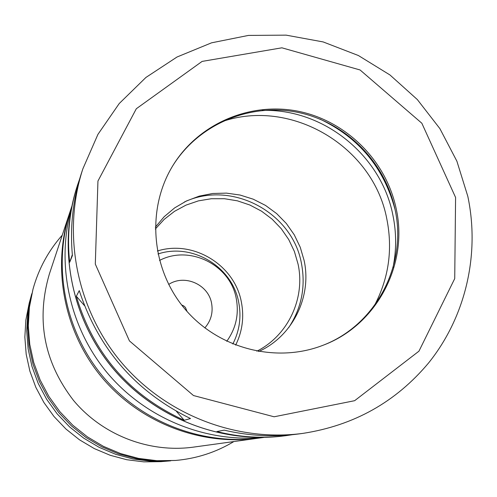 <?xml version="1.0" encoding="UTF-8"?>
<svg xmlns="http://www.w3.org/2000/svg" width="497" height="497" viewBox="0 0 497 497"><rect width="100%" height="100%" fill="white"/><g stroke="black" fill="none" stroke-linecap="round" stroke-linejoin="round"><path stroke-width="0.75" d="M292.18 434.726L286.384 435.596C262.969 438.683 239.802 437.335 216.897 431.551L224.215 430.153C248.935 435.95 273.58 437.242 298.169 434.018L302.822 433.396C353.895 425.538 395.811 402.067 428.569 362.984C465.714 316.794 480.083 254.309 467.801 196.29L456.892 161.208L439.876 128.611L417.325 99.549L389.965 74.966L358.38 55.521L323.168 41.934L286.104 35.138L248.457 35.417L211.56 42.823L177.038 57L145.925 77.451L119.23 103.531L97.934 134.37L82.856 168.862C61.92 233.068 76.296 308.003 120.473 361.3C164.818 414.461 235.87 442.268 302.822 433.396M184.201 420.294C129.518 395.214 93.554 353.864 76.321 296.243L79.259 290.615C98.468 348.906 135.551 391.549 190.513 418.549L184.201 420.294L176.404 411.33M84.478 305.618L76.321 296.243M82.856 168.862L81.402 173.298C72.848 199.738 69.853 227.166 72.419 255.582L69.692 262.261C66.809 235.82 69.474 209.945 77.694 184.642L79.619 179.063M69.692 262.261L72.338 254.675M62.262 235.143C48.371 250.83 38.617 268.846 33.001 289.192L28.727 309.737L27.652 327.989L29.087 346.247L33.007 364.183L39.35 381.435L47.992 397.681L58.77 412.609L71.481 425.929L85.875 437.391L101.686 446.772L118.597 453.898L136.296 458.644L154.43 460.918L175.41 460.464C196.439 458.65 215.934 452.351 233.894 441.553M33.001 289.192L29.398 307.339L28.31 325.846L29.764 344.371L33.74 362.562L40.176 380.062L48.942 396.544L59.876 411.69L72.767 425.202L87.373 436.826L103.413 446.349L120.566 453.575L138.52 458.389L156.915 460.694L175.41 460.464M70.245 211.095L49.352 274.058C35.964 319.938 44.009 362.046 73.475 400.377C102.45 435.105 149.063 453.177 193.277 447.151L258.999 438.093M69.86 212.238C51.663 267.293 63.809 331.474 101.568 377.024C139.464 422.456 200.347 446.113 257.8 438.261M71.773 206.479L70.624 209.939C52.266 265.473 64.523 330.207 102.612 376.154C140.837 421.99 202.254 445.846 260.198 437.932L263.814 437.435M396.128 208.454C386.045 160.425 346.03 120.715 298.014 111.216C250.022 101.692 198.657 123.598 172.999 165.383C146.416 208.504 150.914 268.218 184.281 308.246C217.543 348.36 275.437 363.674 322.683 345.403C376.596 325.566 408.789 264.466 396.128 208.454M322.205 345.589C375.707 325.634 407.552 264.882 394.978 209.194C384.945 161.382 345.166 121.833 297.386 112.279C249.631 102.705 198.446 124.337 172.732 165.818M395.022 209.405C383.895 167.731 358.859 137.619 319.913 119.075M392.972 267.709C396.544 250.196 396.513 232.639 392.872 215.039C381.205 154.952 323.1 108.284 262.217 110.458M374.421 305.58C388.722 278.382 392.872 249.6 386.865 219.22C373.477 146.491 290.975 97.449 221.594 121.784M258.657 351.522C292.534 336.388 312.079 296.802 304.121 260.496L300.244 247.257L294.261 234.801L286.328 223.482L276.655 213.598L265.522 205.423L253.215 199.179L240.07 195.041L226.452 193.122L212.728 193.482L199.272 196.116L186.462 200.968L174.646 207.895L164.159 216.729L155.3 227.222M288.819 327.461C301.604 307.91 305.817 286.589 301.462 263.485C292.422 212.157 231.366 179.815 184.462 201.956M256.862 351.193C288.055 335.568 305.506 298.287 298.07 264.124L294.392 251.463L288.726 239.542L281.227 228.67L272.089 219.134L261.552 211.188L249.898 205.031L237.417 200.831L224.445 198.713L211.324 198.725L198.396 200.875L186.015 205.118L174.497 211.337L164.165 219.388L155.294 229.049M235.653 345.142C242.356 331.493 244.269 317.179 241.393 302.188C234.783 265 193.271 239.61 157.375 251.004M232.826 344.017C239.535 330.834 241.499 316.956 238.715 302.369C232.397 266.672 192.24 242.517 157.965 253.992M226.75 341.315C235.945 328.486 239.119 314.266 236.268 298.654C230.502 264.957 189.593 244.493 159.518 260.459M204.826 327.927C210.958 320.832 213.213 312.638 211.592 303.338C208.448 284.433 184.511 273.872 168.676 284.458M187.027 311.439L185.462 307.5L183.753 305.928L181.641 304.959M31.783 293.739L29.199 303.213L25.863 320.012L24.85 337.14L26.192 354.286L29.87 371.11L35.815 387.3L43.922 402.545L54.03 416.548L65.958 429.041L79.464 439.795L94.3 448.592L110.172 455.277L126.778 459.725L143.807 461.862L160.935 461.645L170.72 460.831M31.261 295.597L27.782 313.129L26.726 331.008L28.13 348.9L31.976 366.469L38.182 383.373L46.65 399.284L57.205 413.908L69.655 426.96L83.763 438.18L99.245 447.375L115.82 454.357L133.153 458.998L150.926 461.228L168.794 461.005M71.475 207.945C55.813 263.714 69.282 327.02 106.973 372.526C144.838 417.884 204.627 442.684 262.317 437.459M284.607 435.832C221.159 444.212 154.238 417.94 112.515 367.929C70.947 317.776 57.323 247.183 77.141 186.325C57.366 246.972 70.909 317.639 112.558 367.879C154.362 417.996 221.37 444.206 284.607 435.832L286.384 435.596M455.587 197.458L421.841 123.237L360.064 69.965L281.88 47.811L202.111 61.404L136.327 108.731L97.946 181.032L95.306 264.081L129.437 340.905L193.482 395.537L274.102 416.784L354.641 400.694L418.952 351.174L454.724 278.618L455.587 197.458M77.141 186.325L77.694 184.642"/></g></svg>
